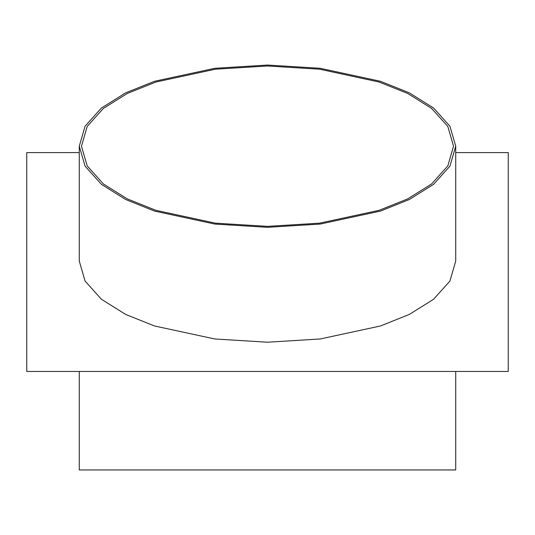<?xml version="1.0" encoding="UTF-8"?>
<svg xmlns="http://www.w3.org/2000/svg" width="535" height="535" viewBox="0 0 535 535"><rect width="100%" height="100%" fill="white"/><g stroke="black" fill="none" stroke-linecap="round" stroke-linejoin="round"><path stroke-width="0.8" d="M455.72 371.457L455.72 469.951L79.28 469.951L79.28 371.457M455.72 146.182L455.72 261.087L449.928 281.056L433.577 299.266L409.308 314.433L380.432 325.989L320.204 338.969L267.5 342.213L214.796 338.969L154.568 325.989L125.692 314.433L101.423 299.266L85.072 281.056L79.28 261.087L79.28 146.182L85.072 126.213L101.423 108.003L125.692 92.836L154.568 81.28L214.796 68.299L267.5 65.049L320.204 68.299L380.432 81.28L409.308 92.836L433.577 108.003L449.928 126.213L455.72 146.182L449.928 166.151L433.577 184.361L409.308 199.528L380.432 211.084L320.204 224.065L267.5 227.315L214.796 224.065L154.568 211.084L125.692 199.528L101.423 184.361L85.072 166.151L79.28 146.182M267.5 226.372L215.411 223.162L155.879 210.329L127.337 198.906L103.355 183.92L87.192 165.917L81.467 146.182L87.192 126.441L103.355 108.444L127.337 93.458L155.879 82.029L215.411 69.202L267.5 65.992L319.589 69.202L379.121 82.029L407.663 93.458L431.645 108.444L447.808 126.441L453.533 146.182L447.808 165.917L431.645 183.92L407.663 198.906L379.121 210.329L319.589 223.162L267.5 226.372M79.28 152.595L26.75 152.595L26.75 371.457L508.25 371.457L508.25 152.595L455.72 152.595"/></g></svg>
